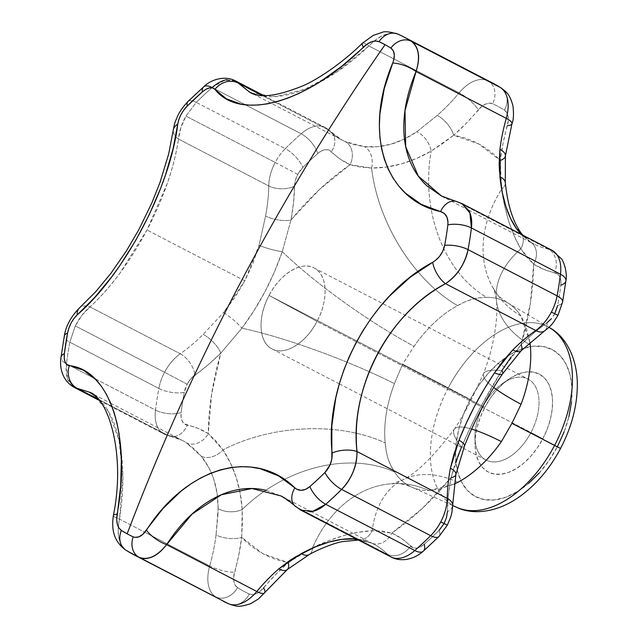 <?xml version="1.0" encoding="UTF-8"?>
<svg xmlns="http://www.w3.org/2000/svg" width="638" height="638" viewBox="0 0 638 638"><rect width="100%" height="100%" fill="white"/><g stroke="black" fill="none" stroke-linecap="round" stroke-linejoin="round"><path stroke-width="0.48" stroke-dasharray="3.19 2.39" d="M483.022 406.558A45.625 27.259 117.4 0 1 502.983 383.175A45.625 27.259 117.4 0 1 535.346 386.341A45.625 27.259 117.4 0 1 530.968 432.524L542.818 438.792A55.203 32.985 -62.6 0 0 548.122 382.904A55.203 32.985 -62.6 0 0 508.957 379.084A55.203 32.985 -62.6 0 0 484.8 407.371L269.076 295.45A45.625 27.259 117.4 0 1 314.079 267.944A45.625 27.259 117.4 0 1 317.03 321.424L530.968 432.524A45.625 27.259 -62.6 0 0 528.017 379.052A45.625 27.259 -62.6 0 0 483.022 406.558A45.625 27.259 -62.6 0 0 485.965 460.03A45.625 27.259 -62.6 0 0 530.968 432.524L317.03 321.424C328.729 300.035 327.438 274.46 314.335 268.08C301.814 260.583 280.122 273.71 269.076 295.45L317.03 321.424L269.076 295.45C257.377 316.839 258.669 342.407 271.78 348.795C284.293 356.283 305.993 343.164 317.03 321.424A45.625 27.259 117.4 0 1 272.027 348.922A45.625 27.259 117.4 0 1 269.076 295.45L484.8 407.371L490.383 398.144L496.866 389.874L503.996 382.888L511.501 377.441L519.101 373.748L526.494 371.954L533.4 372.121L539.557 374.251L544.724 378.254L548.696 383.98L551.336 391.206L552.532 399.659L552.237 409.014L550.466 418.911L547.284 428.967L542.818 438.792L537.244 448.02L530.76 456.282L523.631 463.276L516.118 468.715L508.518 472.407L501.125 474.201L494.219 474.034L488.07 471.913L482.902 467.909L478.923 462.183L476.291 454.95L475.095 446.496L475.39 437.142L477.16 427.253L480.334 417.196L484.8 407.371A55.203 32.985 -62.6 0 0 475.031 444.415A55.203 32.985 -62.6 0 0 500.304 474.289A55.203 32.985 -62.6 0 0 542.818 438.792L530.968 432.524A45.625 27.259 117.4 0 1 495.83 461.856A45.625 27.259 117.4 0 1 474.943 437.174A45.625 27.259 117.4 0 1 483.022 406.558M456.114 507.074A101.163 60.45 117.4 0 1 448.259 387.848L470.23 399.476A82.932 49.557 -62.6 0 0 475.135 496.436A82.932 49.557 -62.6 0 0 557.389 446.688A82.932 49.557 -62.6 0 0 552.484 349.72A82.932 49.557 -62.6 0 0 470.23 399.476L463.523 414.237L458.746 429.342L456.09 444.207L455.644 458.259L457.438 470.956L461.402 481.818L467.375 490.423L475.135 496.436L484.378 499.634L494.753 499.889L505.862 497.185L517.282 491.643L528.559 483.46M438.968 536.526A18.247 6.93 45.2 0 0 439.111 530.314A18.247 10.902 -62.6 0 0 444.16 523.415L447.318 525.178L444.16 523.415A18.247 10.902 -62.6 0 0 447.39 511.676A18.247 9.395 -179.1 0 0 452.645 505.2A18.247 9.395 0.9 0 1 447.39 511.676A164.237 98.148 117.4 0 1 450.954 477.798L448.402 495.016L447.39 511.676M77.373 388.398L74.064 387.298L68.194 380.671C66.208 375.989 65.626 370.383 66.456 363.859L94.512 378.43L66.456 363.859A291.981 174.477 117.4 0 1 69.821 342.207L75.324 325.922L164.58 372.273L75.324 325.922L81.991 315.18L90.03 306.934L180.243 353.779A36.502 21.812 -62.6 0 0 164.58 372.273A36.502 21.812 -62.6 0 0 158.87 388.446A36.502 21.812 117.4 0 1 164.58 372.273L187.149 384.212A18.247 10.902 -62.6 0 0 184.294 392.298A18.247 6.659 10.5 0 1 158.87 388.446A291.981 174.477 -62.6 0 0 155.505 410.098L94.687 378.517L155.505 410.098A36.502 21.812 -62.6 0 0 163.99 434A36.502 21.812 -62.6 0 0 167.587 435.244L98.14 399.181L167.587 435.244A36.502 21.812 117.4 0 1 163.99 434A36.502 21.812 117.4 0 1 155.505 410.098A291.981 174.477 117.4 0 1 158.87 388.446L69.821 342.207L158.87 388.446A18.247 6.659 -169.5 0 0 184.294 392.298L187.149 384.212L190.69 378.94L208.084 364.848L220.796 353.133L211.593 394.236L208.283 433.657L198.203 428.425L184.254 423.799L182.165 421.072L181.096 417.22L181.144 412.595A273.734 163.575 117.4 0 1 184.294 392.298A273.734 163.575 -62.6 0 0 181.144 412.595A18.247 7.696 7.2 0 1 155.505 410.098A18.247 7.696 -172.8 0 0 181.144 412.595A18.247 10.902 -62.6 0 0 187.181 425.171A18.247 14.411 -78.9 0 1 170.681 436.336A18.247 14.411 -78.9 0 1 167.587 435.244A18.247 14.411 101.1 0 0 170.896 436.376A18.247 14.411 101.1 0 0 187.181 425.171A164.237 98.148 117.4 0 1 208.283 433.657L215.955 441.017L222.997 449.894L230.493 463.076L236.212 477.431L240.111 492.967L242.209 509.515L242.368 522.993L241.682 537.324L262.976 553.728L288.264 562.557L275.64 574.543L260.041 591.45L256.245 593.739L252.552 594.616L249.283 594.01A273.734 163.575 117.4 0 1 237.543 587.646L235.223 585.237L233.891 581.633L233.667 577.159L238.859 554.621L241.682 537.324A231.562 138.374 -62.6 0 0 288.264 562.557L312.612 547.651L328.506 540.761L343.786 535.553L358.373 532.283L372.193 530.704L382.138 531.023L391.852 533.089L422.356 508.39L450.954 477.798L455.524 462.359M546.949 322.836L533.854 332.948L521.142 344.664A164.237 98.148 117.4 0 1 546.949 322.836A18.247 9.626 -125 0 1 544.429 331.042A18.247 9.626 55 0 0 546.949 322.836A18.247 10.902 -62.6 0 0 554.781 313.585L557.939 315.355L554.781 313.585A18.247 10.902 -62.6 0 0 557.636 305.498A18.247 6.659 -169.5 0 0 562.596 302.069A18.247 6.659 10.5 0 1 557.636 305.498A273.734 163.575 -62.6 0 0 560.794 285.202A273.734 163.575 117.4 0 1 557.636 305.498M511.03 357.081L521.142 344.664L530.345 303.56L533.655 264.14L526.565 257.09L520.791 248.86L514.372 236.243L508.941 222.04L504.754 206.353L501.58 189.247L500.256 160.473A231.562 138.374 -62.6 0 0 453.674 135.24L466.298 123.254L481.897 106.347L485.693 104.058L489.386 103.181L492.656 103.787A273.734 163.575 117.4 0 1 504.395 110.151L506.716 112.559L508.047 116.164L508.271 120.638L503.071 143.175L500.256 160.473L478.963 144.068L453.674 135.24L442.309 143.773L431.176 151.11L416.359 158.559L401.374 163.91L386.492 167.036L371.595 168.057L360.39 167.076L350.079 164.708A231.562 138.374 -62.6 0 0 290.984 219.998A18.247 6.571 10.7 0 1 265.575 216.035A145.99 87.239 -62.6 0 0 268.742 185.921A36.502 21.812 117.4 0 1 275.201 162.451L297.779 174.389A18.247 10.902 -62.6 0 0 294.549 186.121A18.247 9.395 0.9 0 1 268.742 185.921L178.536 139.076C176.327 153.487 172.595 168.249 167.323 183.361L146.979 230.007L120.04 273.04C110.589 285.84 100.589 297.141 90.03 306.934L180.243 353.779A145.99 87.239 -62.6 0 0 203.179 334.376L223.595 312.556L235.015 297.316L244.809 280.816L146.979 230.007L244.809 280.816L252.879 263.43L259.044 245.327L265.575 216.035A145.99 87.239 -62.6 0 0 268.742 185.921L178.536 139.076L180.841 127.72L185.945 116.092L196.257 102.407L285.298 148.646A36.502 21.812 -62.6 0 0 275.201 162.451L185.945 116.092L275.201 162.451A36.502 21.812 -62.6 0 0 268.742 185.921A18.247 9.395 -179.1 0 0 294.549 186.121L295.426 180.299L297.779 174.389L302.827 167.483A273.734 163.575 117.4 0 1 317.724 153.543L321.496 150.935L325.244 149.699L328.642 149.946L340.19 159.125L350.079 164.708L319.582 189.406L290.984 219.998L293.536 202.78L294.549 186.121A164.237 98.148 117.4 0 1 290.984 219.998L282.275 251.627A127.744 21.82 34.9 0 0 414.086 346.338A103.954 62.117 117.4 0 1 457.598 305.626L464.791 301.965L471.929 299.294L479.353 297.818L486.619 297.372A103.954 62.117 117.4 0 1 507.489 302.731A103.954 62.117 117.4 0 1 520.919 315.946L524.093 322.023L526.597 328.825L529.955 342.47M549.828 327.86L549.828 327.86A101.163 60.45 -62.6 0 0 448.259 387.848L402.658 364.139L414.086 346.338A103.954 62.117 117.4 0 1 457.598 305.626A127.744 77.174 -118.2 0 1 371.595 168.057A127.744 77.174 61.8 0 0 457.598 305.626C467.152 299.996 476.825 297.244 486.619 297.372A127.744 97.574 -90.7 0 1 431.176 151.11A127.744 97.574 89.3 0 0 486.619 297.372A103.954 62.117 117.4 0 1 507.481 302.723C501.109 298.504 497.002 294.74 495.176 291.438L493.389 288.264C493.525 287.818 496.5 298.185 496.372 300.043C498.031 312.381 496.141 340.612 483.476 373.836L469.393 403.591C465.66 410.808 457.932 424.214 454.312 429.159A127.744 21.82 34.9 0 0 461.505 447.134A127.744 21.82 -145.1 0 1 454.288 429.191A127.744 21.82 -145.1 0 1 471.649 429.071A127.744 21.82 34.9 0 0 454.288 429.191C433.13 457.079 415.665 474.106 401.924 480.247L391.891 483.851L396.062 483.532C399.93 483.301 405.154 484.497 411.725 487.129A103.954 62.117 117.4 0 0 428.864 490.55A127.744 97.574 89.3 0 0 394.364 483.572A127.744 97.574 -90.7 0 1 428.864 490.55L454.32 484.043L439.096 489.115L428.864 490.55A103.954 62.117 117.4 0 1 411.725 487.129A103.954 62.117 117.4 0 1 394.563 471.976L390.903 465.652L388 458.634L386.205 451.082L385.208 442.931A103.954 62.117 117.4 0 1 394.42 383.637L402.658 364.139L448.259 387.848A101.163 60.45 -62.6 0 0 456.633 507.314L456.633 507.314M423.289 551.2L423.257 551.224A18.247 7.959 48.6 0 0 424.214 544.254A273.734 163.575 -62.6 0 0 439.111 530.314A273.734 163.575 117.4 0 1 424.214 544.254L420.442 546.862L416.694 548.098L413.296 547.851L401.749 538.671L391.852 533.089A231.562 138.374 -62.6 0 0 450.954 477.798L461.505 447.134L470.453 427.348L480.151 407.857L501.875 370.566A127.744 19.73 -159.2 0 0 483.484 373.804A127.744 19.73 -159.2 0 0 493.74 387.465A127.744 19.73 20.8 0 1 483.484 373.804A127.744 19.73 20.8 0 1 501.875 370.566L521.142 344.664A231.562 138.374 -62.6 0 0 533.655 264.14L543.736 269.372L557.684 273.997L559.773 276.725L560.842 280.576L560.794 285.202A18.247 10.902 -62.6 0 0 554.749 272.625A164.237 98.148 117.4 0 1 533.655 264.14L520.791 248.86A127.744 75.763 174.1 0 0 496.308 299.366A127.744 75.763 174.1 0 0 530.274 344.991A127.744 75.763 -5.9 0 1 496.308 299.366A127.744 75.763 -5.9 0 1 520.791 248.86C511.493 232.958 505.097 213.084 501.58 189.247A127.744 96.904 147.2 0 0 494.283 290.011A127.744 96.904 147.2 0 0 520.919 315.946L529.955 342.462M554.781 313.585L551.24 318.856M391.014 556.958L390.863 556.878A36.502 21.812 -62.6 0 1 387.433 554.326A18.247 14.355 135.7 0 0 410.545 546.144A18.247 14.355 -44.3 0 1 387.433 554.326L305.299 511.668L387.433 554.326A145.99 87.239 -62.6 0 0 373.756 544.126A145.99 87.239 -62.6 0 0 370.822 542.715L362.304 539.876L356.291 538.927M266.253 490.359L280.895 495.901L297.22 507.473L304.996 511.509L297.22 507.473L300.984 510.161M462.064 203.658L458.172 202.214L465.102 205.811L458.172 202.214L441.488 196.018M548.377 249.067L465.397 205.97L548.377 249.067A18.247 14.411 -78.9 0 1 554.749 272.625A18.247 14.411 101.1 0 0 548.377 249.067A145.99 87.239 -62.6 0 1 534.006 244.067A145.99 87.239 -62.6 0 0 548.377 249.067A36.502 21.812 -62.6 0 1 551.974 250.311L552.149 250.407M516.812 229.154L529.628 241.515A145.99 87.239 -62.6 0 0 534.006 244.067A145.99 87.239 -62.6 0 1 529.628 241.515A18.247 14.61 -57 0 1 530.696 242.145A18.247 14.61 -57 0 1 533.655 264.14A18.247 14.61 123 0 0 530.696 242.145A18.247 14.61 123 0 0 529.628 241.515L520.847 234.146M492.552 83.028A291.981 174.477 -62.6 0 0 487.775 80.699L398.734 34.46L487.775 80.699A36.502 21.812 -62.6 0 0 459.145 92.829L368.931 45.984C355.996 58.17 343.212 68.186 330.596 76.026C317.381 84.248 304.828 90.054 292.946 93.427C281.063 96.809 270.353 97.622 260.822 95.859L249.354 91.96L342.215 140.185A145.99 87.239 -62.6 0 0 345.142 141.596L354.313 144.778L364.505 146.652L377.632 146.724L390.887 144.196L403.998 139.22L416.813 131.771L437.221 115.398A145.99 87.239 -62.6 0 0 459.145 92.829L368.931 45.984C374.514 40.242 379.69 36.525 384.459 34.851C390.041 32.777 394.794 32.65 398.734 34.46C389.651 31.278 379.714 35.114 368.931 45.984L336.856 71.911L304.82 89.32L275.512 96.585L251.755 93.06M263.462 95.421L325.109 127.433L342.215 140.185A145.99 87.239 -62.6 0 1 328.53 129.985A18.247 14.355 -44.3 0 1 331.465 132.154A18.247 14.355 -44.3 0 1 331.393 151.653A18.247 10.902 -62.6 0 0 317.724 153.543A18.247 7.959 48.6 0 0 301.192 133.781A36.502 21.812 117.4 0 1 325.109 127.433A36.502 21.812 117.4 0 1 328.53 129.985L261.763 95.309L328.53 129.985A145.99 87.239 -62.6 0 0 342.215 140.185A145.99 87.239 -62.6 0 0 345.142 141.596L364.505 146.652C382.258 148.367 399.691 143.406 416.813 131.771L437.221 115.398A145.99 87.239 -62.6 0 0 459.145 92.829A36.502 21.812 117.4 0 1 487.775 80.699A18.247 14.626 -65.5 0 1 492.656 103.787A18.247 10.902 -62.6 0 0 478.333 109.856A18.247 5.016 39.8 0 0 459.145 92.829A18.247 5.016 -140.2 0 1 478.333 109.856A164.237 98.148 117.4 0 1 453.674 135.24A18.247 8.039 48.9 0 0 437.221 115.398A18.247 8.039 -131.1 0 1 453.674 135.24L431.176 151.11A18.247 11.125 55.6 0 0 416.813 131.771A18.247 11.125 -124.4 0 1 431.176 151.11C411.366 162.475 391.509 168.121 371.595 168.057A18.247 13.446 96 0 0 364.505 146.652A18.247 13.446 -84 0 1 371.595 168.057L350.079 164.708A18.247 14.626 113.9 0 0 345.142 141.596A18.247 14.626 -66.1 0 1 350.079 164.708A164.237 98.148 117.4 0 1 331.393 151.653A18.247 14.355 135.7 0 0 331.616 132.313A18.247 14.355 135.7 0 0 328.53 129.985A36.502 21.812 -62.6 0 0 325.109 127.433A36.502 21.812 -62.6 0 0 301.192 133.781A291.981 174.477 -62.6 0 0 285.298 148.646L196.257 102.407A291.981 174.477 117.4 0 1 212.143 87.534L301.192 133.781L212.143 87.534A18.247 7.959 48.6 0 0 203.658 86.84M217.909 514.914L218.132 508.606L217.119 493.581L213.874 479.64L211.369 472.965L208.61 467.199L201.265 456.258L194.056 448.745L186.336 442.796A145.99 87.239 -62.6 0 0 181.958 440.244A145.99 87.239 -62.6 0 0 167.587 435.244A145.99 87.239 -62.6 0 1 181.958 440.236A145.99 87.239 -62.6 0 1 186.336 442.796A18.247 14.61 123 0 0 208.283 433.657A18.247 14.61 -57 0 1 186.336 442.796L201.265 456.258A18.247 13.366 140.5 0 0 222.997 449.894A127.744 75.763 -5.9 0 1 385.208 442.931A127.744 75.763 174.1 0 0 222.997 449.894A18.247 13.366 -39.5 0 1 201.265 456.258C212.494 470.031 218.116 487.48 218.132 508.606A18.247 10.91 -179.6 0 0 242.209 509.515A127.744 96.904 -32.8 0 1 394.563 471.976A127.744 96.904 147.2 0 0 242.209 509.515A18.247 10.91 0.4 0 1 218.132 508.606L216.027 534.939L217.909 514.914M209.695 565.954A145.99 87.239 -62.6 0 0 216.027 534.939A18.247 7.784 -173.1 0 0 241.682 537.324A18.247 7.784 6.9 0 1 216.027 534.939A145.99 87.239 -62.6 0 1 209.695 565.954A36.502 21.812 -62.6 0 0 215.66 596.825A291.981 174.477 -62.6 0 0 223.412 601.283A291.981 174.477 117.4 0 1 215.66 596.825L140.99 558.043L215.66 596.825A36.502 21.812 117.4 0 1 209.695 565.954A18.247 4.729 -164.1 0 0 234.561 572.214A18.247 4.729 15.9 0 1 209.695 565.954L144.85 532.275L209.695 565.954M91.569 393.447L108.245 411.207L119.051 440.021L122.863 477.096L119.481 519.101L144.85 532.275L119.481 519.101A18.247 3.254 9.9 0 1 113.381 515.512A18.247 3.254 -170.1 0 0 119.481 519.101C116.579 534.205 118.955 544.7 126.619 550.578L140.95 558.027L126.619 550.578C122.951 548.273 120.415 544.214 119.003 538.4C117.719 533.44 117.878 527.012 119.481 519.101C122.257 501.508 123.341 485.247 122.743 470.302C122.137 454.623 119.912 440.834 116.076 428.943C112.248 417.053 106.977 407.554 100.254 400.457L89.368 392.155M539.269 472.957L549.007 460.54L557.389 446.688M564.096 431.918L568.873 416.813M571.536 401.948L571.975 387.896L570.181 375.2L566.225 364.338L560.244 355.741L552.484 349.72L543.241 346.53L532.866 346.274L521.756 348.97L510.344 354.521L499.068 362.695L488.349 373.198L478.612 385.615L470.23 399.476L448.259 387.848A101.163 60.45 117.4 0 1 549.565 327.709M457.885 482.296A127.744 77.174 61.8 0 0 401.286 480.597A127.744 77.174 61.8 0 0 372.193 530.704A127.744 77.174 -118.2 0 1 401.278 480.597A127.744 77.174 -118.2 0 1 457.885 482.296M394.364 483.572A127.744 97.574 89.3 0 0 312.612 547.651A127.744 97.574 -90.7 0 1 394.364 483.572M548.943 327.334L507.489 302.731A103.954 62.117 117.4 0 1 520.919 315.946A127.744 96.904 -32.8 0 1 494.283 290.011A127.744 96.904 -32.8 0 1 501.58 189.247L501.109 185.794M501.061 185.403L500.152 175.107M300.219 554.326L302.308 553.09M302.308 553.082L312.612 547.651C334.328 537.276 354.186 531.621 372.193 530.704L391.852 533.089A164.237 98.148 117.4 0 1 410.545 546.144A18.247 10.902 -62.6 0 0 424.214 544.254M452.645 505.519L411.725 487.129A103.954 62.117 117.4 0 1 394.563 471.976C389.036 463.914 385.918 454.232 385.208 442.931A103.954 62.117 117.4 0 1 394.42 383.637A127.744 19.73 -159.2 0 0 241.914 328.187L220.796 353.133A231.562 138.374 -62.6 0 0 208.283 433.657L222.997 449.894C234.202 466.793 240.598 486.666 242.209 509.515L241.682 537.324A164.237 98.148 117.4 0 1 234.561 572.214A18.247 10.902 -62.6 0 0 237.543 587.646A18.247 14.61 -57.7 0 1 215.66 596.825A18.247 14.61 122.3 0 0 237.543 587.646A273.734 163.575 -62.6 0 0 249.283 594.01A18.247 14.626 -65.5 0 1 228.779 603.891M387.226 166.933L386.492 167.036M282.275 251.627L274.412 271.971L265.009 291.614L254.171 310.347L241.914 328.187A127.744 19.73 20.8 0 1 394.42 383.637L402.658 364.139L414.086 346.338A127.744 21.82 -145.1 0 1 282.275 251.627A18.247 2.951 15.7 0 1 259.044 245.327L265.575 216.035A18.247 6.571 -169.3 0 0 290.984 219.998L282.275 251.627C272.713 279.396 259.259 304.916 241.914 328.187A18.247 3.246 39.9 0 0 223.595 312.556L244.809 280.816L259.044 245.327A18.247 2.951 -164.3 0 0 282.275 251.627M226.849 79.678L235.183 80.731M235.215 80.755L238.317 83.139M310.395 511.82L300.961 510.193M300.921 510.169L284.46 497.919M501.253 88.036A18.247 14.61 -57.7 0 1 504.395 110.151A273.734 163.575 -62.6 0 0 492.656 103.787A18.247 14.626 114.5 0 0 487.775 80.699M505.392 155.887A18.247 7.784 -173.1 0 1 500.256 160.473A164.237 98.148 117.4 0 1 507.377 125.582A18.247 10.902 -62.6 0 0 504.395 110.151A18.247 14.61 122.3 0 0 501.173 87.988M507.377 125.582A18.247 4.729 -164.1 0 0 511.947 123.812L511.939 123.836M505.304 182.659A18.247 9.498 -5.8 0 1 501.58 189.247A18.247 9.498 174.2 0 0 505.304 182.659M521.079 232.95A18.247 14.778 -35.5 0 1 520.791 248.86A18.247 14.778 144.5 0 0 521.079 232.95M301.192 133.781A18.247 7.959 -131.4 0 1 317.724 153.543A273.734 163.575 -62.6 0 0 302.827 167.483A18.247 6.93 45.2 0 0 285.298 148.646A291.981 174.477 117.4 0 1 301.192 133.781M297.779 174.389L275.201 162.451A36.502 21.812 117.4 0 1 285.298 148.646A18.247 6.93 -134.8 0 1 302.827 167.483A18.247 10.902 -62.6 0 0 297.779 174.389M560.794 285.202A18.247 7.696 -172.8 0 0 565.922 280.704L565.922 280.68M521.047 350.844A18.247 6.843 45 0 0 521.142 344.664M502.561 373.852A18.247 4.649 33.9 0 0 501.875 370.566C486.435 394.834 472.981 420.354 461.505 447.134A18.247 4.362 -158.3 0 0 464.536 445.978A18.247 4.362 21.7 0 1 461.505 447.134M223.595 312.556A18.247 3.246 -140.1 0 1 241.914 328.187L220.796 353.133A18.247 6.843 45 0 0 203.179 334.376L223.595 312.556M203.179 334.376A18.247 6.843 -135 0 1 220.796 353.133A164.237 98.148 117.4 0 1 194.989 374.961A18.247 9.626 55 0 0 180.243 353.779A145.99 87.239 -62.6 0 0 203.179 334.376M187.149 384.212L164.58 372.273A36.502 21.812 117.4 0 1 180.243 353.779A18.247 9.626 -125 0 1 194.989 374.961A18.247 10.902 -62.6 0 0 187.149 384.212M450.954 477.798A18.247 6.571 -169.3 0 0 455.899 474.417M439.111 530.314A18.247 6.93 -134.8 0 1 438.952 536.55M387.433 554.326A145.99 87.239 -62.6 0 0 373.756 544.126A145.99 87.239 -62.6 0 0 370.822 542.715A18.247 14.626 113.9 0 0 371.547 543.066A18.247 14.626 113.9 0 0 391.852 533.089A18.247 14.626 -66.1 0 1 371.547 543.066A18.247 14.626 -66.1 0 1 370.822 542.715L353.58 538.751M358.452 540.043A18.247 14.857 92.3 0 0 358.779 540.059A18.247 14.857 92.3 0 0 372.193 530.704A18.247 14.857 -87.7 0 1 358.779 540.059A18.247 14.857 -87.7 0 1 358.452 540.043M309.119 554.637A18.247 9.714 61.8 0 0 312.612 547.651A18.247 9.714 -118.2 0 1 309.119 554.637M287.26 569.575A18.247 8.039 48.9 0 0 288.264 562.557A164.237 98.148 117.4 0 0 263.606 587.941A18.247 5.016 39.8 0 1 264.626 592.893L264.642 592.869M228.723 603.867A18.247 14.626 114.5 0 0 249.283 594.01A18.247 10.902 -62.6 0 0 263.606 587.941M235.199 80.787L224.536 80.316L212.143 87.534A291.981 174.477 -62.6 0 0 196.257 102.407A18.247 6.93 45.2 0 0 187.979 101.506A18.247 6.93 -134.8 0 1 196.257 102.407L185.945 116.092C181.615 123.916 179.142 131.572 178.536 139.076A18.247 10.75 7.6 0 1 173.257 130.184A18.247 10.75 -172.4 0 0 178.536 139.076C174.046 167.89 163.527 198.195 146.979 230.007C130.08 261.628 111.1 287.275 90.03 306.934A18.247 10.974 48.3 0 0 79.686 307.715A18.247 10.974 -131.7 0 1 90.03 306.934C84.208 311.639 79.311 317.971 75.324 325.922L69.821 342.207A18.247 6.659 10.5 0 1 64.318 336.043A18.247 6.659 -169.5 0 0 69.821 342.207A291.981 174.477 -62.6 0 0 66.456 363.859A18.247 7.696 7.2 0 1 61.001 357.384A18.247 7.696 -172.8 0 0 66.456 363.859L67.492 378.557L74.056 387.258M362.424 43.169A18.247 3.541 -134.2 0 1 368.931 45.984A18.247 3.541 45.8 0 0 362.424 43.169M403.511 36.789A291.981 174.477 -62.6 0 0 398.734 34.46A18.247 14.626 114.5 0 0 398.152 34.181M455.66 201.257A18.247 12.856 103.5 0 1 458.172 202.214L444.901 197.652M125.686 550.036A18.247 14.61 122.3 0 0 126.619 550.578A291.981 174.477 -62.6 0 0 134.371 555.036M294.772 505.782A18.247 12.8 133 0 0 297.22 507.473M502.983 383.175L508.957 379.084M314.079 267.944L528.017 379.052M358.452 540.051L371.483 543.034L373.756 544.126L311.304 511.692M311.121 511.596L280.943 495.925M441.408 195.978L468.467 210.03M468.675 210.141L534.006 244.067L530.609 242.089L522.777 235.151M89.352 392.147L110.709 403.24M110.717 403.248L181.958 440.244L170.689 436.336M99.105 400.297L163.99 434L170.681 436.336M272.027 348.922L339.32 383.869M339.36 383.893L485.965 460.03M474.943 437.174L475.031 444.415"/><path stroke-width="0.96" d="M557.309 446.847L554.574 445.436A101.163 60.45 117.4 0 1 456.114 507.074M135.033 537.363L138.924 536.829L142.896 534.309L162.857 508.661L180.961 491.22L190.618 484.043L200.476 478.069L210.452 473.324L220.557 469.815L230.725 467.574L240.741 466.649L250.575 467.024L260.216 468.691L278.487 475.868L296.869 489.29L300.992 490.327L305.49 489.394L309.885 486.571A276.501 165.226 -62.6 0 0 324.933 472.495L330.045 464.903L331.84 458.945L331.848 425.777L335.771 397.96L339.312 383.909L343.842 370.064L349.305 356.538L355.717 343.324L363.054 330.492L371.149 318.33L379.953 306.87L389.483 296.112L410.25 277.219L435.355 260.543L439.614 256.293L442.836 251.061L444.662 245.415A276.501 165.226 -62.6 0 0 447.844 224.903L447.988 222.064L446.983 217.191L444.407 213.555L440.563 211.593A18.247 12.856 -76.5 0 1 455.66 201.257A18.247 12.856 -76.5 0 1 458.172 202.214L462.048 203.61L469.042 210.827C471.458 215.724 472.248 221.442 471.418 227.965L560.467 274.212A291.981 174.477 117.4 0 1 557.102 295.865A36.502 21.812 117.4 0 1 551.391 312.038A36.502 21.812 -62.6 0 0 557.102 295.865L468.053 249.625L557.102 295.865A18.247 6.659 10.5 0 1 562.604 302.045A18.247 6.659 -169.5 0 0 557.102 295.865A291.981 174.477 -62.6 0 0 560.467 274.212L471.418 227.965A291.981 174.477 117.4 0 1 468.053 249.625C466.841 256.237 464.161 262.752 460.006 269.172C456.481 274.739 451.648 279.58 445.515 283.679L535.721 330.524A145.99 87.239 -62.6 0 0 512.785 349.935L494.482 372.847C480.247 394.085 468.428 416.494 459.041 440.084L450.388 468.268A145.99 87.239 -62.6 0 0 447.222 498.39A18.247 9.395 0.9 0 1 452.645 505.2A18.247 9.395 -179.1 0 0 447.222 498.39A36.502 21.812 117.4 0 1 440.762 521.86L447.318 525.178L440.762 521.86A36.502 21.812 -62.6 0 0 447.222 498.39L357.009 451.537C355.446 435.164 356.355 418.927 359.752 402.841C363.293 385.982 369.091 369.912 377.146 354.648C385.2 339.376 395.161 325.547 407.044 313.162C418.368 301.343 431.192 291.518 445.515 283.679L535.721 330.524A145.99 87.239 -62.6 0 0 512.785 349.935L503.159 360.813L494.482 372.847L484.346 388.829L474.903 405.585L466.49 422.715L459.041 440.084L453.977 454.104L450.388 468.268A145.99 87.239 -62.6 0 0 447.222 498.39L357.009 451.537C357.065 458.945 355.797 465.676 353.205 471.721C350.254 478.811 346.394 484.705 341.625 489.418A291.981 174.477 117.4 0 1 325.731 504.291L414.78 550.53A291.981 174.477 -62.6 0 0 430.666 535.665L341.625 489.418L430.666 535.665A36.502 21.812 -62.6 0 0 440.762 521.86A36.502 21.812 117.4 0 1 430.666 535.665A18.247 6.93 45.2 0 0 438.968 536.526L423.297 551.2M551.391 312.038L557.939 315.355L551.391 312.038A36.502 21.812 117.4 0 1 535.721 330.524A36.502 21.812 -62.6 0 0 551.391 312.038M118.899 527.921L121.332 530.409L127.153 533.823C159.899 447.589 197.884 363.461 241.108 281.462C284.349 199.463 332.334 120.534 385.057 44.668L379.012 41.661L375.607 40.999L371.627 41.773L367.424 43.902L342.048 66.033L320.324 81.608L309.358 88.108L298.576 93.595L288.033 98.045L277.753 101.458L267.769 103.803L258.318 105.015L249.418 105.126L241.076 104.13L226.45 98.85L214.95 89.392L212.653 87.916L209.599 87.861L206.05 89.24L202.318 91.92L187.269 106.004L183.816 110.047L180.929 114.704L178.839 119.569L177.731 124.219L173.058 148.925L165.513 174.868L160.672 188.242L149.18 214.831L135.439 240.885L120.04 265.28L111.809 276.717L94.679 297.499L77.166 314.965L73.96 318.49L71.137 322.94L68.936 327.956L67.548 333.084L64.358 353.588L64.231 358.253L65.076 362.009L66.815 364.553L83.466 370.239L95.836 379.674L101.298 386.213L106.163 393.837L110.39 402.474L113.987 412.132L116.921 422.771L119.131 434.151L121.379 458.993L120.694 486.012L116.714 519.452L117.32 524.157L118.899 527.921M529.955 342.47L530.274 344.991A103.954 62.117 117.4 0 1 521.063 404.285L511.939 423.329L560.547 448.45C549.477 469.265 535.354 485.662 518.192 497.648C496.42 512.697 472.439 515.121 456.633 507.314A101.163 60.45 -62.6 0 0 554.574 445.436L511.939 423.329L501.396 441.584A103.954 62.117 117.4 0 1 457.885 482.296L454.073 484.138M447.39 511.676L446.512 517.498L444.16 523.415L439.111 530.314M557.636 305.498L554.781 313.585M551.24 318.856L546.949 322.836M356.291 538.927L341.769 539.365L328.889 542.085L315.395 546.878L295.442 556.902L289.716 560.523L278.742 568.913A145.99 87.239 -62.6 0 0 256.819 591.474L166.614 544.629C175.777 530.481 185.73 519.005 196.472 510.185C207.717 500.934 219.281 494.625 231.163 491.252C243.054 487.871 254.745 487.576 266.253 490.359M441.488 196.018L426.814 185.754C418.121 177.635 411.861 167.627 408.033 155.728C404.205 143.837 402.969 130.567 404.332 115.917C405.616 101.944 409.524 87.143 416.056 71.512L506.269 118.357A145.99 87.239 -62.6 0 0 499.945 149.372L499.163 163.264L499.387 170.091L502.281 192.509L505.902 206.64L510.791 218.89L516.812 229.154L520.847 234.146M74.056 387.258L77.373 388.398L98.14 399.181L77.373 388.398A18.247 15.719 -82.3 0 1 69.287 365.678C65.323 364.792 63.688 360.765 64.358 353.588A18.247 7.696 -172.8 0 0 61.001 357.384A18.247 7.696 7.2 0 1 64.358 353.588A276.501 165.226 117.4 0 1 67.548 333.084A18.247 6.659 -169.5 0 0 64.318 336.043A18.247 6.659 10.5 0 1 67.548 333.084C69.135 325.603 72.341 319.566 77.166 314.965A18.247 10.974 -131.7 0 1 79.686 307.715A18.247 10.974 48.3 0 0 77.166 314.965C124.737 273.83 170.21 187.532 177.731 124.219A18.247 10.75 -172.4 0 0 173.257 130.184A18.247 10.75 7.6 0 1 177.731 124.219C178.823 117.599 182.005 111.53 187.269 106.004A18.247 6.93 -134.8 0 1 187.979 101.506A18.247 6.93 45.2 0 0 187.269 106.004A276.501 165.226 117.4 0 1 202.318 91.92A18.247 7.959 -131.4 0 1 203.658 86.84A18.247 7.959 48.6 0 0 202.318 91.92C207.813 87.366 212.023 86.529 214.95 89.392C240.454 121.778 307.604 102.646 363.373 47.172C369.171 41.829 374.378 39.987 379.012 41.661A18.247 14.626 -65.5 0 1 398.152 34.181A18.247 14.626 -65.5 0 1 398.734 34.46A291.981 174.477 117.4 0 1 403.511 36.789A291.981 174.477 117.4 0 1 411.263 41.247L500.304 87.486A291.981 174.477 -62.6 0 0 492.552 83.028A291.981 174.477 117.4 0 1 500.304 87.486L411.263 41.247C414.923 43.551 417.252 47.499 418.233 53.098C419.158 57.867 418.432 63.999 416.056 71.512L506.269 118.357A36.502 21.812 -62.6 0 0 500.304 87.486A18.247 14.61 -57.7 0 1 501.141 87.964M249.386 91.984L238.317 83.139L261.763 95.309L238.317 83.139L235.199 80.787M228.755 603.883A18.247 14.626 -65.5 0 1 228.189 603.604A36.502 21.812 -62.6 0 0 256.819 591.474L166.614 544.629C161.797 550.769 157.187 554.773 152.777 556.647C147.625 558.936 143.079 559.175 139.14 557.365L228.189 603.604A291.981 174.477 117.4 0 1 223.412 601.283A291.981 174.477 -62.6 0 0 228.189 603.604L139.14 557.365A291.981 174.477 117.4 0 1 134.371 555.036A291.981 174.477 117.4 0 1 126.619 550.578A18.247 14.61 -57.7 0 1 125.686 550.036A18.247 14.61 -57.7 0 1 121.332 530.409C117.392 527.459 115.988 522.059 117.137 514.204A18.247 3.254 -170.1 0 0 113.381 515.512A18.247 3.254 9.9 0 1 117.137 514.204C131.556 436.719 109.888 369.554 69.287 365.678A18.247 15.719 97.7 0 0 77.373 388.398L89.368 392.155M528.559 483.46L539.269 472.957M557.389 446.688L564.096 431.918M568.873 416.813L571.536 401.948M549.565 327.709A101.163 60.45 117.4 0 1 554.574 445.436A101.163 60.45 -62.6 0 0 549.828 327.86L548.943 327.334M398.152 34.181A18.247 14.626 114.5 0 0 379.012 41.661A276.501 165.226 117.4 0 1 385.057 44.668A276.501 165.226 117.4 0 1 390.879 48.081C394.739 50.992 395.353 55.985 392.713 63.066C362.998 132.608 384.674 199.774 440.563 211.593L421.439 204.463L405.449 193.147L398.678 185.937L392.888 177.827L388.095 168.895L384.315 159.141L381.572 148.606L379.937 137.513L379.379 125.925L379.913 113.827L384.236 88.706L393.726 60.052L394.324 55.004L393.343 50.865L390.879 48.081A276.501 165.226 -62.6 0 0 385.057 44.668A1824.903 1463.157 118.4 0 0 241.108 281.462A1824.903 1463.157 118.4 0 0 127.153 533.823A276.501 165.226 -62.6 0 0 133.19 536.837A276.501 165.226 117.4 0 1 127.153 533.823A276.501 165.226 117.4 0 1 121.332 530.409A18.247 14.61 122.3 0 0 125.686 550.036M529.955 342.462L530.274 344.991A103.954 62.117 117.4 0 1 521.063 404.285A127.744 19.73 20.8 0 1 493.74 387.465A127.744 19.73 -159.2 0 0 521.063 404.285L511.939 423.329L501.396 441.584A127.744 21.82 34.9 0 0 471.649 429.071A127.744 21.82 -145.1 0 1 501.396 441.584A103.954 62.117 117.4 0 1 457.885 482.296L454.32 484.043M502.561 373.852A18.247 4.649 -146.1 0 1 494.482 372.847A18.247 4.649 33.9 0 0 502.561 373.852A18.247 4.649 -146.1 0 0 501.875 370.566L511.03 357.081M455.524 462.359L461.505 447.134M500.152 175.107L500.256 160.473A18.247 7.784 6.9 0 0 505.392 155.887A18.247 7.784 -173.1 0 0 499.945 149.372A18.247 7.784 6.9 0 1 505.392 155.887M353.58 538.751A18.247 14.857 92.3 0 0 358.452 540.043A18.247 14.857 -87.7 0 1 353.58 538.751C338.156 538.249 320.723 543.209 301.264 553.632L278.742 568.913A18.247 8.039 48.9 0 0 287.26 569.575A18.247 8.039 -131.1 0 0 288.264 562.557L300.219 554.326M235.183 80.731L263.462 95.421M203.658 86.84A18.247 7.959 -131.4 0 1 212.143 87.534C217.024 83.227 221.92 80.603 226.849 79.678M280.943 495.925L280.895 495.901C285.17 497.999 289.843 501.332 294.892 505.902L300.921 510.169M438.952 536.55A18.247 6.93 -134.8 0 1 430.666 535.665A291.981 174.477 117.4 0 1 414.78 550.53A36.502 21.812 117.4 0 1 390.855 556.878A36.502 21.812 -62.6 0 0 414.78 550.53L325.731 504.291C320.858 508.598 315.738 511.11 310.395 511.82M548.377 249.067A36.502 21.812 117.4 0 1 551.974 250.311L561.28 258.669C562.875 259.69 567.764 271.908 565.914 280.728A18.247 7.696 -172.8 0 0 560.467 274.212A36.502 21.812 -62.6 0 0 551.974 250.311A36.502 21.812 117.4 0 1 560.467 274.212A18.247 7.696 7.2 0 1 565.914 280.728A18.247 7.696 7.2 0 1 560.794 285.202M487.775 80.699A291.981 174.477 117.4 0 1 492.552 83.028L501.173 87.988A18.247 14.61 122.3 0 0 500.304 87.486A36.502 21.812 117.4 0 1 506.269 118.357A18.247 4.729 15.9 0 1 511.947 123.836A18.247 4.729 15.9 0 1 507.377 125.582M511.947 123.812A18.247 4.729 -164.1 0 0 506.269 118.357A145.99 87.239 -62.6 0 0 499.945 149.372L499.945 176.798A18.247 9.498 -5.8 0 1 505.304 182.659A18.247 9.498 174.2 0 0 499.945 176.798C502.297 199.136 507.912 216.585 516.812 229.154A18.247 14.778 -35.5 0 1 521.079 232.95A18.247 14.778 144.5 0 0 516.812 229.154M535.721 330.524A18.247 9.626 55 0 0 544.429 331.042A18.247 9.626 -125 0 1 535.721 330.524M512.785 349.935A18.247 6.843 45 0 0 521.047 350.844A18.247 6.843 -135 0 1 512.785 349.935M521.142 344.664A18.247 6.843 -135 0 1 521.047 350.844M459.041 440.084A18.247 4.362 21.7 0 1 464.536 445.978A18.247 4.362 -158.3 0 0 459.041 440.084M565.914 280.728L562.596 302.069L557.939 315.355L553.609 322.134C552.452 323.466 551.216 325.835 544.429 331.042L521.071 350.82L502.585 373.82C487.001 396.772 474.313 420.833 464.52 446.01L455.899 474.449A18.247 6.571 -169.3 0 0 450.388 468.268A18.247 6.571 10.7 0 1 455.899 474.417A18.247 6.571 10.7 0 1 450.954 477.798M424.214 544.254A18.247 7.959 -131.4 0 1 423.289 551.2A18.247 7.959 -131.4 0 1 414.78 550.53A18.247 7.959 48.6 0 0 423.273 551.216M300.961 510.193L390.855 556.878A36.502 21.812 117.4 0 1 387.433 554.326M301.264 553.632A18.247 9.714 61.8 0 0 309.119 554.637A18.247 9.714 -118.2 0 1 301.264 553.632M358.596 540.051L342.295 541.606C334.902 542.914 319.311 548.744 309.119 554.637L287.275 569.559A18.247 8.039 -131.1 0 1 278.742 568.913A145.99 87.239 -62.6 0 0 256.819 591.474A18.247 5.016 39.8 0 0 264.626 592.893M263.606 587.941A18.247 5.016 -140.2 0 1 264.642 592.869A18.247 5.016 -140.2 0 1 256.819 591.474A36.502 21.812 117.4 0 1 228.189 603.604A18.247 14.626 114.5 0 0 228.723 603.867L134.371 555.036A291.981 174.477 -62.6 0 0 139.14 557.365A18.247 14.626 -65.5 0 1 133.19 536.837A18.247 14.626 114.5 0 0 139.14 557.365C148.136 560.507 157.291 556.256 166.614 544.629A18.247 6.412 -146.6 0 1 146.477 530.098C142.17 536.215 137.744 538.464 133.19 536.837M214.95 89.392A18.247 15.671 -40.6 0 1 238.317 83.139A18.247 15.671 139.4 0 0 214.95 89.392M363.373 47.172A18.247 3.541 -134.2 0 1 362.424 43.169A18.247 3.541 45.8 0 0 363.373 47.172M251.755 93.06L249.426 91.96L238.317 83.139M444.901 197.652L441.44 195.962L418.313 176.112L405.688 146.692L404.986 110.677L416.056 71.512A18.247 6.125 -157.8 0 0 392.713 63.066A18.247 6.125 22.2 0 1 416.056 71.512C420.434 57.173 418.831 47.084 411.263 41.247A18.247 14.61 122.3 0 0 390.879 48.081A18.247 14.61 -57.7 0 1 411.263 41.247A291.981 174.477 -62.6 0 0 403.511 36.789L492.552 83.028M455.66 201.257A18.247 12.856 103.5 0 0 440.563 211.593C446.01 213.244 448.442 217.686 447.844 224.903A18.247 7.696 7.2 0 1 471.418 227.965L469.903 213.02L462.064 203.658M77.373 388.398L89.312 392.163L91.569 393.447M471.418 227.965A18.247 7.696 -172.8 0 0 447.844 224.903A276.501 165.226 117.4 0 1 444.662 245.415A18.247 6.659 10.5 0 1 468.053 249.625A291.981 174.477 -62.6 0 0 471.418 227.965M432.684 262.306A18.247 8.111 61 0 0 445.515 283.679C457.207 275.64 464.727 264.291 468.053 249.625A18.247 6.659 -169.5 0 0 444.662 245.415C442.987 252.847 439 258.478 432.684 262.306C369.817 295.498 324.351 381.795 332.111 453.052A18.247 7.879 -5.1 0 1 357.009 451.537C349.345 388.382 389.347 312.54 445.515 283.679A18.247 8.111 -119 0 1 432.684 262.306M357.009 451.537A18.247 7.879 174.9 0 0 332.111 453.052C332.51 460.445 330.117 466.92 324.933 472.495A18.247 6.93 45.2 0 0 341.625 489.418C351.809 478.46 356.937 465.836 357.009 451.537M297.22 507.473A18.247 12.8 -47 0 1 294.772 505.782A18.247 12.8 -47 0 1 294.9 487.879C254.099 447.549 186.958 466.681 146.477 530.098A18.247 6.412 33.4 0 0 166.614 544.629L192.03 514.108L221.338 494.761L251.962 488.517L280.808 495.893L284.46 497.919M341.625 489.418A18.247 6.93 -134.8 0 1 324.933 472.495A276.501 165.226 117.4 0 1 309.885 486.571A18.247 7.959 48.6 0 0 325.731 504.291A291.981 174.477 -62.6 0 0 341.625 489.418M300.984 510.161L312.875 511.261L325.731 504.291A18.247 7.959 -131.4 0 1 309.885 486.571C304.318 491.085 299.318 491.515 294.9 487.879A18.247 12.8 133 0 0 294.772 505.782M438.968 536.526L447.31 525.178L450.516 517.609C450.97 515.839 452.135 513.829 452.645 505.2L455.899 474.449M452.645 505.519L456.633 507.314M462.056 203.618L441.408 195.978M89.344 392.147L89.352 392.147C108.109 397.801 126.021 453.498 113.381 515.496C111.794 526.828 112.128 540.195 125.75 550.084L134.371 555.036M235.215 80.755C223.364 74.702 209.455 80.739 203.626 86.872L187.947 101.538C183.034 106.769 179.573 111.666 177.563 116.22C174.469 123.836 175.243 120.43 173.265 130.128L168.703 153.87L160.042 182.34L151.924 202.78L138.773 229.792L126.332 251.045L110.813 273.447L95.684 291.749L79.646 307.747C71.025 316.456 65.921 325.874 64.318 335.995L61.009 357.336C59.509 366.26 61.455 380.073 74.064 387.298L99.105 400.297M462.048 203.61L551.974 250.311M501.173 87.988C506.835 92.327 509.73 94.241 512.944 105.788C513.885 114.082 513.558 120.096 511.939 123.836L505.392 155.911L505.304 182.667C507.625 204.878 512.848 221.585 520.975 232.814L522.777 235.151M423.289 551.2C418.329 555.626 412.714 558.362 406.454 559.398C400.489 560.204 395.297 559.359 390.863 556.878M287.275 569.559L258.486 598.93L250.575 603.715C238.349 607.663 236.507 606.403 228.723 603.867M403.511 36.789L398.2 34.197C389.826 31.725 384.451 31.126 382.09 32.394L373.254 35.401L362.408 43.185C344.097 61.447 319.518 78.498 303.712 85.476C276.988 96.434 258.869 98.595 249.354 91.96M560.547 448.45C571.871 426.742 577.47 405.034 577.326 383.318C576.872 355.94 564.415 335.668 549.828 327.86"/></g></svg>
